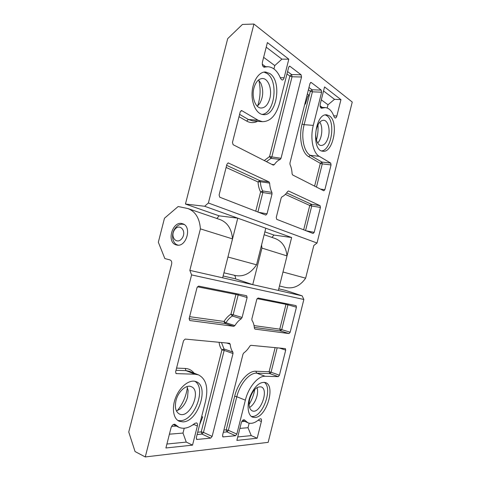 <?xml version="1.0" encoding="UTF-8"?>
<svg xmlns="http://www.w3.org/2000/svg" width="481" height="481" viewBox="0 0 481 481"><rect width="100%" height="100%" fill="white"/><g stroke="black" fill="none" stroke-linecap="round" stroke-linejoin="round"><path stroke-width="0.72" d="M306.535 97.18L307.07 95.046M307.371 93.843C309 95.058 309.199 95.785 307.96 96.026L305.375 104.124L304.858 103.83M266.42 161.628L270.941 158.339L280.237 159.433C278.06 160.281 276.076 162.031 274.278 164.688L273.28 165.121L233.105 144.691L232.473 142.382L240.26 111.754L241.763 110.618L241.089 110.576M301.533 77.002L281.036 158.285L269.546 156.578L270.941 158.339L271.741 157.197L292.051 76.762L301.533 77.002L301.094 74.783L289.965 66.312L289.616 66.18L288.672 67.268L279.587 103.205C276.076 115.416 270.352 121.579 262.416 121.681L258.038 120.22L241.763 110.618M320.424 189.087L324.849 189.73L323.785 190.795L292.604 174.946L292.087 173.779C291.937 170.28 291.258 167.226 290.043 164.634L289.953 163.041L309.998 83.411L311.183 82.467L321.248 90.121L312.019 89.761L308.97 87.494M314.195 232.335L313.107 233.483L276.731 219.348L276.262 217.442L281.151 198.028L281.932 196.855C284.049 195.875 285.948 194.077 287.638 191.462L288.57 191.005L320.063 205.676L320.418 207.437L314.195 232.335L306.187 230.796M226.1 167.448L258.038 181.968L260.347 181.752L269.631 183.111C269.841 186.748 270.605 189.845 271.921 192.4L272.03 193.999L267.033 213.823L265.819 215.097L219.757 197.21L219.095 195.009L226.918 164.255L228.241 162.933L269.041 181.908L259.752 180.561L226.635 165.35M324.849 189.73L331.054 164.923L330.718 163.089L319.276 156.337C312.981 153.012 309.926 138.125 313.287 125.385L321.621 92.202L321.248 90.121M316.438 128.968C314.412 136.544 316.913 145.274 321.013 145.466C324.278 145.424 326.731 142.526 328.379 136.778C330.387 129.311 327.964 120.436 323.719 120.28C320.52 120.358 318.091 123.256 316.438 128.968M319.805 122.138L320.105 122.625C323.136 127.645 321.957 138.474 317.965 142.719L317.676 143.031M253.926 88.059C251.449 97.096 255.411 107.924 260.991 108.021C265.067 107.942 268.013 104.756 269.835 98.467C272.294 89.574 268.434 78.529 262.614 78.511C258.646 78.656 255.754 81.842 253.926 88.059M258.495 80.002L260.834 83.225C263.672 90.242 263.305 97 259.728 103.505L257.281 106.211M235.053 275.445L235.419 275.535C243.693 276.99 250.739 273.412 256.559 264.809L265.783 228.228L237.77 218.164L219.083 215.825L216.883 218.494M279.473 286.009L285.888 287.53C293.711 288.931 300.3 285.81 305.651 278.168L282.984 271.999L291.636 237.518L273.99 235.065L264.863 231.866M271.957 237.41L273.99 235.065M256.559 264.809L227.934 257.016L237.77 218.164M185.45 204.04L204.653 206.265L208.381 202.994L253.932 24.05L242.43 24.441L227.693 38.648L185.45 204.04L219.083 215.825M305.651 278.168L313.822 245.484L317.027 243.013L352.248 102.056L253.932 24.05M321.933 108.171L325.324 107.576C329.214 108.063 332.143 111.171 334.109 116.895L335.173 118.049C335.912 118.019 336.472 117.34 336.856 115.993L340.951 99.639L324.555 86.923L320.268 103.986C319.877 106.367 320.286 107.786 321.5 108.249L321.11 108.123M208.381 202.994L317.027 243.013M280.237 159.433L281.036 158.285M269.631 183.111L269.041 181.908M269.871 73.551L265.548 71.994C259.006 71.585 252.621 81.205 252.086 92.641C251.461 104.076 256.746 114.159 263.173 114.604C276.581 116.739 282.419 81.505 269.871 73.551M329.419 115.861L326.773 114.857C314.851 112.897 310.888 150.962 322.841 151.202C333.237 153.277 339.123 121.885 329.419 115.861M264.718 67.172L264.291 67.232C262.632 66.685 262.007 64.971 262.428 62.097L267.388 42.568L288.81 59.187L284.109 77.796C283.688 79.245 283.032 79.99 282.137 80.026L280.627 78.571C277.693 71.176 273.497 67.232 268.025 66.727L263.925 67.16M291.636 237.518L204.653 206.265M257.66 105.904C260.437 97.571 260.834 89.051 258.85 80.345M316.42 140.133C317.809 135.119 318.326 130.008 317.983 124.801M255.748 211.195L260.612 191.943L262.704 190.957C261.357 188.426 260.576 185.353 260.347 181.752L259.752 180.561L258.038 181.968C258.291 185.876 259.145 189.201 260.612 191.943L262.818 192.544L257.9 212.031M266.215 47.18L281.884 59.145L274.783 65.566L263.636 57.353M273.936 68.915L274.783 65.566M325.084 107.564L320.46 107.347M323.539 90.951L334.517 99.333L328.006 104.774L321.308 99.838M320.105 105.85L322.258 107.401M328.006 104.774L327.194 107.997M340.951 99.639L334.517 99.333M263.203 66.661L267.586 66.721M265.65 66.691L262.277 64.268M288.81 59.187L281.884 59.145M321.651 150.908C331.571 150.168 335.894 121.26 326.821 115.693L325.372 114.941M261.935 114.382C274.663 113.787 278.908 80.934 267.057 73.485L263.973 72.09M184.187 224.549L183.838 224.435C180.543 223.641 177.609 224.982 175.024 228.451C170.767 234.247 172.366 243.849 177.886 245.057L178.223 245.136M174.537 229.834C169.565 236.88 177.116 245.418 182.119 238.221C187.169 231.024 179.407 222.625 174.537 229.834M222.643 436.7L223.124 436.922L222.541 435.425L242.971 354.263L243.801 352.922C246.074 351.316 248.1 349.026 249.88 346.049L250.884 345.316L285.371 348.605L285.702 350.102L279.419 375.222L271.068 372.222L277.176 347.817M226.743 343.019L230.207 344.21C230.495 347.516 231.385 350.138 232.864 352.074L233.014 353.523L212.121 436.405L210.684 438.125L196.951 439.454L196.386 439.189M196.951 439.454L196.284 437.884L205.585 401.082C208.465 387.644 206.115 378.914 198.533 374.903L195.039 374.218L176.118 373.617L175.619 371.843L183.52 340.74L185.167 339.069L229.545 343.29L230.207 344.21M233.826 326.328L189.73 320.526L189.141 318.62L197.018 287.65L198.623 286.105L246.633 295.719L247.132 297.505L242.105 317.442L230.952 314.159L232.335 316.011L241.258 318.777C238.919 320.274 236.796 322.547 234.896 325.601L233.826 326.328L224.874 323.454L189.141 318.638M289.039 333.573L290.169 332.233L281.728 329.635L280.591 330.958L289.039 333.573L254.96 329.1L254.371 328.192C254.148 324.988 253.355 322.384 251.99 320.376L251.864 318.927L256.776 299.398L258.081 298.01L296.062 305.615L296.428 307.197L287.939 304.834L288.005 303.998M223.124 436.922L235.522 435.72L236.838 434.09L245.358 400.168C248.485 387.085 258.159 375.715 265.175 376.262L278.265 376.647L279.419 375.222M176.004 400.565C174.549 407.455 175.703 411.946 179.455 414.051C189.845 419.155 202.032 390.271 191.167 386.646C186.213 384.319 178.114 391.588 176.004 400.565M187.001 386.586L188.119 390.452L187.566 397.096C186.195 402.122 183.736 406.09 180.189 408.982L176.425 410.96M249.711 399.038C248.4 405.267 249.242 409.205 252.23 410.858C260.137 414.532 269.42 389.363 261.153 386.898C256.385 386.363 252.567 390.404 249.711 399.038M257.052 387.554L257.221 388.125C257.786 390.41 257.702 393.061 256.968 396.079C255.597 401.076 253.313 404.762 250.12 407.13L249.549 407.485M234.133 275.228C235.293 275.962 235.714 277.158 235.395 278.812L252.735 284.644L278.355 290.452L287.019 255.922C286.057 247.054 282.088 241.246 275.12 238.498L264.141 234.728M261.568 244.943L261.947 248.094L252.735 284.644M187.975 208.568L220.22 219.643C227.555 222.559 231.656 228.98 232.521 238.901L222.667 277.82L189.839 270.37L191.588 274.904L145.262 456.95L135.053 451.539L128.752 432.028L171.639 264.099C172.024 261.923 171.464 260.528 169.955 259.908L164.845 258.562L158.333 242.214L164.472 218.242L178.15 206.523L187.975 208.568C195.478 211.562 199.621 218.332 200.403 228.872L189.839 270.37L302.17 295.857L285.75 290.44L278.764 288.822M145.262 456.95L268.157 442.358L303.854 299.483L302.17 295.857M176.527 244.967L176.389 244.937C165.981 242.652 172.487 220.13 182.515 223.737C192.448 226.19 186.309 247.949 176.527 244.967M165.909 447.979L192.532 445.135L197.36 426.028C197.703 424.428 197.457 423.388 196.609 422.901L194.709 423.412C189.075 427.988 183.85 429.317 179.028 427.387L174.964 424.32C173.28 424.038 171.957 425.228 171.002 427.892L165.909 447.979M303.854 299.483L191.588 274.904M241.258 318.777L242.105 317.442M290.169 332.233L296.428 307.197M254.846 417.49C266.444 417.502 276.01 385.522 265.386 382.539C259.698 381.583 254.617 386.177 250.132 396.32C246.615 405.591 247.811 415.319 252.531 417.129L254.846 417.49M182.96 421.885C198.16 421.759 209.692 385.948 196.068 381.649C189.995 379.13 180.664 385.834 176.124 396.452C171.495 407.034 173.028 418.632 179.185 421.236L182.96 421.885M244.703 420.135L247.98 422.835C251.473 424.116 255.285 422.895 259.409 419.173L260.804 418.71C261.496 419.101 261.682 420.027 261.369 421.488L257.179 438.227L236.874 440.398L241.264 422.913C242.015 420.677 243.019 419.63 244.276 419.787L244.703 420.135L243.753 419.733M223.13 275.98L235.395 278.812M261.947 248.094L287.019 255.922M249.08 404.539C251.888 399.819 253.788 394.769 254.786 389.394M177.327 410.654C182.858 403.775 186.213 396.037 187.398 387.439M233.014 353.523L224.17 350.396L224.014 348.959L221.933 349.879L201.214 431.92L202.032 434.096L210.684 438.125M238.221 294.029L238.161 294.967L235.937 294.42L230.952 314.159C228.397 315.74 226.088 318.169 224.02 321.44L225.956 322.739C227.856 319.727 229.978 317.484 232.335 316.011L233.183 314.694L238.161 294.967L247.132 297.505M239.887 428.391L248.016 427.723L251.244 435.612L237.734 436.958M248.016 427.723L249.152 423.202M173.358 424.507L178.764 427.266M169.408 434.187L183.002 433.068L186.267 442.099L166.907 444.029M193.56 424.32L193.416 424.897L192.689 424.951M176.226 426.07L171.609 426.388M184.223 428.252L183.002 433.068M192.532 445.135L186.267 442.099M241.763 421.603L244.637 421.404M247.847 422.781L242.701 420.316M257.179 438.227L251.244 435.612M177.862 420.478L180.399 420.707C194.775 420.647 206.638 387.674 194.799 381.277M251.341 416.438L252.435 416.48C263.275 416.558 273.1 387.524 264.147 382.257M201.569 416.967L202.699 416.931L199.615 424.711M199.134 426.617L198.851 427.729M201.665 416.594L202.699 416.931M200.403 228.872L232.521 238.901M271.837 164.388L274.278 164.688M286.628 192.905L311.351 204.263L320.063 205.676M272.03 193.999L262.818 192.544L262.704 190.957L271.921 192.4M258.55 212.283L267.033 213.823M228 162.939L228.451 162.999M257.575 121.308C253.89 123.136 250.24 123.052 246.615 121.056L239.009 116.691M264.279 160.54L269.546 156.578L289.869 76.1L286.977 73.966M258.038 120.22L248.4 119.486L239.592 114.382M262.416 121.681L252.814 120.935L248.4 119.486L246.615 121.056M310.57 82.443L311.183 82.467M321.621 92.202L312.403 91.823L312.019 89.761L310.335 91.204L308.399 89.773M319.276 156.337L310.329 155.357C303.956 152.044 300.805 137.295 304.142 124.675L312.403 91.823L310.335 91.204L302.068 124.074L304.142 124.675L313.287 125.385M330.718 163.089L321.921 162.067L310.329 155.357L308.7 156.668C301.906 153.18 298.515 137.5 302.068 124.074M305.573 230.555L311.718 206.006L320.418 207.437M289.965 66.312L289.237 66.3M311.351 204.263L311.718 206.006L309.764 205.477L311.351 204.263M331.054 164.923L322.27 163.889L321.921 162.067L320.322 163.336L308.7 156.668M287.584 71.573L291.606 74.567L292.051 76.762L289.869 76.1L291.606 74.567L301.094 74.783M314.61 186.135L320.322 163.336L322.27 163.889L316.462 187.073M285.347 194.378L309.764 205.477L303.667 229.816M280.279 77.694L284.109 77.796M333.718 115.789L336.856 115.993M219.065 342.292C219.486 345.454 220.442 347.979 221.933 349.879L224.17 350.396L203.469 432.401L212.121 436.405M232.864 352.074L224.014 348.959L221.47 342.52M189.64 316.672L224.02 321.44L224.874 323.454L225.956 322.739L234.896 325.601M254.04 325.595L279.756 329.16L285.973 304.347L287.939 304.834L281.728 329.635L279.756 329.16L280.591 330.958L254.305 327.417M223.899 430.038L226.226 429.846L234.68 396.254C237.981 382.473 248.34 370.574 255.868 371.242L269.083 371.765L275.132 347.625M265.175 376.262L256.698 373.154L269.907 373.623L271.068 372.222L269.083 371.765L269.907 373.623L278.265 376.647M245.358 400.168L236.808 396.729C239.905 383.778 249.615 372.565 256.698 373.154L255.868 371.242M236.838 434.09L228.361 430.303L236.808 396.729L234.68 396.254M197.132 434.523L202.032 434.096L203.469 432.401L201.214 431.92L197.721 432.209M195.039 374.218L186.027 370.653L189.55 371.356L198.533 374.903M176.01 370.298L186.027 370.653L185.191 368.446C188.811 368.638 191.757 370.196 194.023 373.124M176.371 373.671L175.89 373.472M279.389 348.028L285.702 350.102M235.522 435.72L227.044 431.914L228.361 430.303L226.226 429.846L227.044 431.914L223.346 432.239M176.569 368.103L185.191 368.446M286.327 303.661L285.973 304.347L257.107 298.623M236.327 293.65L235.937 294.42L197.408 286.772M258.249 420.178L261.369 421.488M193.59 424.296L197.36 426.028M175.433 424.675L174.435 424.206M305.375 104.124L304.792 104.094M235.419 275.535L223.936 272.805M265.548 71.994L265.223 71.982M184.157 224.531L183.838 224.435M178.186 245.136L177.886 245.057"/></g></svg>
